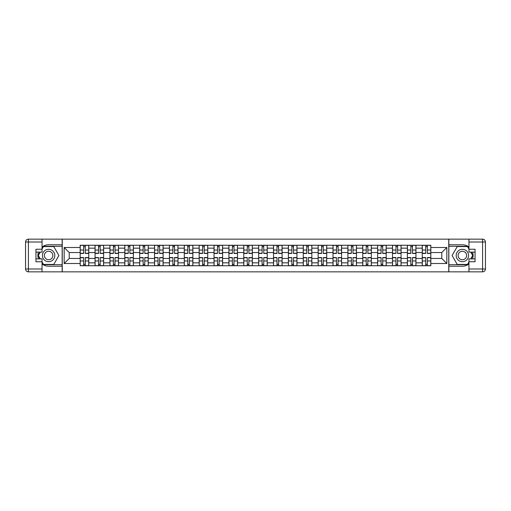 <?xml version="1.0" encoding="UTF-8"?>
<svg xmlns="http://www.w3.org/2000/svg" width="511" height="511" viewBox="0 0 511 511"><rect width="100%" height="100%" fill="white"/><g stroke="black" fill="none" stroke-linecap="round" stroke-linejoin="round"><path stroke-width="0.77" d="M42.043 263.97A10.725 10.725 0 0 0 48.622 266.225L62.157 266.225L62.157 271.852L448.843 271.852L448.843 266.225L462.378 266.225A10.725 10.725 0 0 0 468.957 263.97M468.957 247.03A10.725 10.725 0 0 0 462.378 244.775L448.843 244.775L448.843 239.148L62.157 239.148L62.157 244.775L48.622 244.775A10.725 10.725 0 0 0 42.043 247.03M95.052 265.746L95.052 248.161L88.761 248.161L88.761 265.746M88.761 248.161L88.761 245.254M95.052 248.161L95.052 245.254M103.631 245.254L103.631 265.746M109.922 265.746L109.922 245.254M118.501 245.254L118.501 265.746M124.793 265.746L124.793 245.254M133.377 245.254L133.377 265.746M139.669 265.746L139.669 245.254M148.247 245.254L148.247 265.746M154.539 265.746L154.539 245.254M163.118 245.254L163.118 265.746M169.409 265.746L169.409 245.254M177.994 245.254L177.994 265.746M184.286 265.746L184.286 245.254M192.864 245.254L192.864 265.746M199.156 265.746L199.156 245.254M207.734 245.254L207.734 265.746M214.026 265.746L214.026 245.254M222.611 245.254L222.611 265.746M228.902 265.746L228.902 245.254M237.481 245.254L237.481 265.746M243.773 265.746L243.773 245.254M252.351 245.254L252.351 265.746M258.649 265.746L258.649 245.254M267.227 245.254L267.227 265.746M273.519 265.746L273.519 245.254M282.098 245.254L282.098 265.746M288.389 265.746L288.389 245.254M296.974 245.254L296.974 265.746M303.266 265.746L303.266 245.254M311.844 245.254L311.844 265.746M318.136 265.746L318.136 245.254M326.714 245.254L326.714 265.746M333.006 265.746L333.006 245.254M341.591 245.254L341.591 265.746M347.882 265.746L347.882 245.254M356.461 245.254L356.461 265.746M362.753 265.746L362.753 245.254M371.331 245.254L371.331 265.746M377.623 265.746L377.623 245.254M386.207 245.254L386.207 265.746M392.499 265.746L392.499 245.254M401.078 245.254L401.078 265.746M407.369 265.746L407.369 245.254M415.948 245.254L415.948 265.746M422.239 265.746L422.239 245.254M422.239 258.457L415.948 258.457M407.369 258.457L401.078 258.457M392.499 258.457L386.207 258.457M377.623 258.457L371.331 258.457M362.753 258.457L356.461 258.457M347.882 258.457L341.591 258.457M333.006 258.457L326.714 258.457M318.136 258.457L311.844 258.457M303.266 258.457L296.974 258.457M288.389 258.457L282.098 258.457M273.519 258.457L267.227 258.457M258.649 258.457L252.351 258.457M243.773 258.457L237.481 258.457M228.902 258.457L222.611 258.457M214.026 258.457L207.734 258.457M199.156 258.457L192.864 258.457M184.286 258.457L177.994 258.457M169.409 258.457L163.118 258.457M154.539 258.457L148.247 258.457M139.669 258.457L133.377 258.457M124.793 258.457L118.501 258.457M109.922 258.457L103.631 258.457M95.052 258.457L88.761 258.457M422.239 252.543L415.948 252.543M407.369 252.543L401.078 252.543M392.499 252.543L386.207 252.543M377.623 252.543L371.331 252.543M362.753 252.543L356.461 252.543M347.882 252.543L341.591 252.543M333.006 252.543L326.714 252.543M318.136 252.543L311.844 252.543M303.266 252.543L296.974 252.543M288.389 252.543L282.098 252.543M273.519 252.543L267.227 252.543M258.649 252.543L252.351 252.543M243.773 252.543L237.481 252.543M228.902 252.543L222.611 252.543M214.026 252.543L207.734 252.543M199.156 252.543L192.864 252.543M184.286 252.543L177.994 252.543M169.409 252.543L163.118 252.543M154.539 252.543L148.247 252.543M139.669 252.543L133.377 252.543M124.793 252.543L118.501 252.543M109.922 252.543L103.631 252.543M95.052 252.543L88.761 252.543M69.215 258.457L80.176 258.457L80.176 252.543L69.215 252.543L69.215 258.457L64.162 263.51L64.162 247.49L80.176 247.49L80.176 252.543M430.824 252.543L430.824 258.457L441.785 258.457L441.785 252.543L430.824 252.543L430.824 245.254L80.176 245.254L80.176 247.49M430.824 247.49L446.838 247.49L446.838 263.51L430.824 263.51L430.824 258.457M80.176 258.457L80.176 265.746L430.824 265.746L430.824 263.51M80.176 263.51L64.162 263.51M448.747 271.852L448.747 239.148M62.253 271.852L62.253 239.148M85.28 264.321L83.657 264.321M83.657 246.679L85.28 246.679M100.15 264.321L98.527 264.321M98.527 246.679L100.15 246.679M115.02 264.321L113.404 264.321M113.404 246.679L115.02 246.679M129.896 264.321L128.274 264.321M128.274 246.679L129.896 246.679M144.766 264.321L143.144 264.321M143.144 246.679L144.766 246.679M159.643 264.321L158.02 264.321M158.02 246.679L159.643 246.679M174.513 264.321L172.89 264.321M172.89 246.679L174.513 246.679M189.383 264.321L187.767 264.321M187.767 246.679L189.383 246.679M204.259 264.321L202.637 264.321M202.637 246.679L204.259 246.679M219.13 264.321L217.507 264.321M217.507 246.679L219.13 246.679M234 264.321L232.384 264.321M232.384 246.679L234 246.679M248.876 264.321L247.254 264.321M247.254 246.679L248.876 246.679M263.746 264.321L262.124 264.321M262.124 246.679L263.746 246.679M278.616 264.321L277 264.321M277 246.679L278.616 246.679M293.493 264.321L291.87 264.321M291.87 246.679L293.493 246.679M308.363 264.321L306.741 264.321M306.741 246.679L308.363 246.679M323.233 264.321L321.617 264.321M321.617 246.679L323.233 246.679M338.11 264.321L336.487 264.321M336.487 246.679L338.11 246.679M352.98 264.321L351.357 264.321M351.357 246.679L352.98 246.679M367.856 264.321L366.234 264.321M366.234 246.679L367.856 246.679M382.726 264.321L381.104 264.321M381.104 246.679L382.726 246.679M397.596 264.321L395.98 264.321M395.98 246.679L397.596 246.679M412.473 264.321L410.85 264.321M410.85 246.679L412.473 246.679M427.343 264.321L425.72 264.321M425.72 246.679L427.343 246.679M64.162 247.49L69.215 252.543M441.785 258.457L446.838 263.51M441.785 252.543L446.838 247.49M85.28 253.45L85.28 245.344L88.71 245.344L88.71 253.45L85.28 253.45M83.657 246.583L85.28 246.583M83.657 245.344L80.227 245.344L80.227 253.45L83.657 253.45L83.657 245.344L85.28 245.344M83.657 257.55L83.657 265.656L80.227 265.656L80.227 257.55L83.657 257.55M85.28 264.417L83.657 264.417M85.28 265.656L88.71 265.656L88.71 257.55L85.28 257.55L85.28 265.656L83.657 265.656M100.15 253.45L100.15 245.344L103.58 245.344L103.58 253.45L100.15 253.45M98.527 246.583L100.15 246.583M98.527 245.344L95.097 245.344L95.097 253.45L98.527 253.45L98.527 245.344L100.15 245.344M115.02 253.45L115.02 245.344L118.456 245.344L118.456 253.45L115.02 253.45M113.404 246.583L115.02 246.583M113.404 245.344L109.967 245.344L109.967 253.45L113.404 253.45L113.404 245.344L115.02 245.344M38.446 252.115A10.725 10.725 0 0 0 38.446 258.885M62.157 239.148L42.043 239.148L42.043 252.115L35.942 252.115M62.157 271.852L28.412 271.852A2.862 2.862 0 0 1 25.55 268.99L25.55 242.01A2.862 2.862 0 0 1 28.412 239.148L42.043 239.148M62.157 266.225L62.157 244.775M35.942 258.885L42.043 258.885L42.043 271.852M42.043 249.253L35.942 249.253L35.942 261.747L42.043 261.747M62.157 246.302L43.307 246.302L42.043 248.493M42.043 262.507L43.307 264.698L62.157 264.698M39.954 252.115L37.999 255.5L39.954 258.885M472.554 258.885A10.725 10.725 0 0 0 472.554 252.115M448.843 271.852L468.957 271.852L468.957 258.885L475.058 258.885M448.843 239.148L482.588 239.148A2.862 2.862 0 0 1 485.45 242.01L485.45 268.99A2.862 2.862 0 0 1 482.588 271.852L468.957 271.852M448.843 244.775L448.843 266.225M475.058 252.115L468.957 252.115L468.957 239.148M468.957 261.747L475.058 261.747L475.058 249.253L468.957 249.253M448.843 264.698L467.693 264.698L468.957 262.507M468.957 248.493L467.693 246.302L448.843 246.302M471.046 258.885L473.001 255.5L471.046 252.115M42.426 255.5A6.196 6.196 0 0 0 48.622 261.696A6.196 6.196 0 0 0 54.818 255.5A6.196 6.196 0 0 0 48.622 249.304A6.196 6.196 0 0 0 42.426 255.5M44.38 255.5A4.241 4.241 0 0 0 48.622 259.741A4.241 4.241 0 0 0 52.863 255.5A4.241 4.241 0 0 0 48.622 251.259A4.241 4.241 0 0 0 44.38 255.5M42.043 249.068L43.473 246.583L53.77 246.583L58.912 255.5L53.77 264.417L43.473 264.417L42.043 261.932M40.28 258.885L38.331 255.5L40.28 252.115M456.182 255.5A6.196 6.196 0 0 0 462.378 261.696A6.196 6.196 0 0 0 468.574 255.5A6.196 6.196 0 0 0 462.378 249.304A6.196 6.196 0 0 0 456.182 255.5M458.137 255.5A4.241 4.241 0 0 0 462.378 259.741A4.241 4.241 0 0 0 466.62 255.5A4.241 4.241 0 0 0 462.378 251.259A4.241 4.241 0 0 0 458.137 255.5M468.957 261.932L467.527 264.417L457.23 264.417L452.088 255.5L457.23 246.583L467.527 246.583L468.957 249.068M470.72 252.115L472.669 255.5L470.72 258.885M98.527 257.55L98.527 265.656L95.097 265.656L95.097 257.55L98.527 257.55M100.15 264.417L98.527 264.417M100.15 265.656L103.58 265.656L103.58 257.55L100.15 257.55L100.15 265.656L98.527 265.656M113.404 257.55L113.404 265.656L109.967 265.656L109.967 257.55L113.404 257.55M115.02 264.417L113.404 264.417M115.02 265.656L118.456 265.656L118.456 257.55L115.02 257.55L115.02 265.656L113.404 265.656M129.896 253.45L129.896 245.344L133.326 245.344L133.326 253.45L129.896 253.45M128.274 246.583L129.896 246.583M128.274 245.344L124.844 245.344L124.844 253.45L128.274 253.45L128.274 245.344L129.896 245.344M144.766 253.45L144.766 245.344L148.196 245.344L148.196 253.45L144.766 253.45M143.144 246.583L144.766 246.583M143.144 245.344L139.714 245.344L139.714 253.45L143.144 253.45L143.144 245.344L144.766 245.344M159.643 253.45L159.643 245.344L163.073 245.344L163.073 253.45L159.643 253.45M158.02 246.583L159.643 246.583M158.02 245.344L154.584 245.344L154.584 253.45L158.02 253.45L158.02 245.344L159.643 245.344M128.274 257.55L128.274 265.656L124.844 265.656L124.844 257.55L128.274 257.55M129.896 264.417L128.274 264.417M129.896 265.656L133.326 265.656L133.326 257.55L129.896 257.55L129.896 265.656L128.274 265.656M143.144 257.55L143.144 265.656L139.714 265.656L139.714 257.55L143.144 257.55M144.766 264.417L143.144 264.417M144.766 265.656L148.196 265.656L148.196 257.55L144.766 257.55L144.766 265.656L143.144 265.656M158.02 257.55L158.02 265.656L154.584 265.656L154.584 257.55L158.02 257.55M159.643 264.417L158.02 264.417M159.643 265.656L163.073 265.656L163.073 257.55L159.643 257.55L159.643 265.656L158.02 265.656M174.513 253.45L174.513 245.344L177.943 245.344L177.943 253.45L174.513 253.45M172.89 246.583L174.513 246.583M172.89 245.344L169.46 245.344L169.46 253.45L172.89 253.45L172.89 245.344L174.513 245.344M172.89 257.55L172.89 265.656L169.46 265.656L169.46 257.55L172.89 257.55M174.513 264.417L172.89 264.417M174.513 265.656L177.943 265.656L177.943 257.55L174.513 257.55L174.513 265.656L172.89 265.656M189.383 253.45L189.383 245.344L192.819 245.344L192.819 253.45L189.383 253.45M187.767 246.583L189.383 246.583M187.767 245.344L184.33 245.344L184.33 253.45L187.767 253.45L187.767 245.344L189.383 245.344M187.767 257.55L187.767 265.656L184.33 265.656L184.33 257.55L187.767 257.55M189.383 264.417L187.767 264.417M189.383 265.656L192.819 265.656L192.819 257.55L189.383 257.55L189.383 265.656L187.767 265.656M204.259 253.45L204.259 245.344L207.69 245.344L207.69 253.45L204.259 253.45M202.637 246.583L204.259 246.583M202.637 245.344L199.207 245.344L199.207 253.45L202.637 253.45L202.637 245.344L204.259 245.344M202.637 257.55L202.637 265.656L199.207 265.656L199.207 257.55L202.637 257.55M204.259 264.417L202.637 264.417M204.259 265.656L207.69 265.656L207.69 257.55L204.259 257.55L204.259 265.656L202.637 265.656M219.13 253.45L219.13 245.344L222.56 245.344L222.56 253.45L219.13 253.45M217.507 246.583L219.13 246.583M217.507 245.344L214.077 245.344L214.077 253.45L217.507 253.45L217.507 245.344L219.13 245.344M217.507 257.55L217.507 265.656L214.077 265.656L214.077 257.55L217.507 257.55M219.13 264.417L217.507 264.417M219.13 265.656L222.56 265.656L222.56 257.55L219.13 257.55L219.13 265.656L217.507 265.656M234 253.45L234 245.344L237.436 245.344L237.436 253.45L234 253.45M232.384 246.583L234 246.583M232.384 245.344L228.947 245.344L228.947 253.45L232.384 253.45L232.384 245.344L234 245.344M232.384 257.55L232.384 265.656L228.947 265.656L228.947 257.55L232.384 257.55M234 264.417L232.384 264.417M234 265.656L237.436 265.656L237.436 257.55L234 257.55L234 265.656L232.384 265.656M248.876 253.45L248.876 245.344L252.306 245.344L252.306 253.45L248.876 253.45M247.254 246.583L248.876 246.583M247.254 245.344L243.824 245.344L243.824 253.45L247.254 253.45L247.254 245.344L248.876 245.344M247.254 257.55L247.254 265.656L243.824 265.656L243.824 257.55L247.254 257.55M248.876 264.417L247.254 264.417M248.876 265.656L252.306 265.656L252.306 257.55L248.876 257.55L248.876 265.656L247.254 265.656M263.746 253.45L263.746 245.344L267.176 245.344L267.176 253.45L263.746 253.45M262.124 246.583L263.746 246.583M262.124 245.344L258.694 245.344L258.694 253.45L262.124 253.45L262.124 245.344L263.746 245.344M262.124 257.55L262.124 265.656L258.694 265.656L258.694 257.55L262.124 257.55M263.746 264.417L262.124 264.417M263.746 265.656L267.176 265.656L267.176 257.55L263.746 257.55L263.746 265.656L262.124 265.656M278.616 253.45L278.616 245.344L282.053 245.344L282.053 253.45L278.616 253.45M277 246.583L278.616 246.583M277 245.344L273.564 245.344L273.564 253.45L277 253.45L277 245.344L278.616 245.344M277 257.55L277 265.656L273.564 265.656L273.564 257.55L277 257.55M278.616 264.417L277 264.417M278.616 265.656L282.053 265.656L282.053 257.55L278.616 257.55L278.616 265.656L277 265.656M293.493 253.45L293.493 245.344L296.923 245.344L296.923 253.45L293.493 253.45M291.87 246.583L293.493 246.583M291.87 245.344L288.44 245.344L288.44 253.45L291.87 253.45L291.87 245.344L293.493 245.344M291.87 257.55L291.87 265.656L288.44 265.656L288.44 257.55L291.87 257.55M293.493 264.417L291.87 264.417M293.493 265.656L296.923 265.656L296.923 257.55L293.493 257.55L293.493 265.656L291.87 265.656M308.363 253.45L308.363 245.344L311.793 245.344L311.793 253.45L308.363 253.45M306.741 246.583L308.363 246.583M306.741 245.344L303.31 245.344L303.31 253.45L306.741 253.45L306.741 245.344L308.363 245.344M306.741 257.55L306.741 265.656L303.31 265.656L303.31 257.55L306.741 257.55M308.363 264.417L306.741 264.417M308.363 265.656L311.793 265.656L311.793 257.55L308.363 257.55L308.363 265.656L306.741 265.656M323.233 253.45L323.233 245.344L326.67 245.344L326.67 253.45L323.233 253.45M321.617 246.583L323.233 246.583M321.617 245.344L318.181 245.344L318.181 253.45L321.617 253.45L321.617 245.344L323.233 245.344M321.617 257.55L321.617 265.656L318.181 265.656L318.181 257.55L321.617 257.55M323.233 264.417L321.617 264.417M323.233 265.656L326.67 265.656L326.67 257.55L323.233 257.55L323.233 265.656L321.617 265.656M338.11 253.45L338.11 245.344L341.54 245.344L341.54 253.45L338.11 253.45M336.487 246.583L338.11 246.583M336.487 245.344L333.057 245.344L333.057 253.45L336.487 253.45L336.487 245.344L338.11 245.344M336.487 257.55L336.487 265.656L333.057 265.656L333.057 257.55L336.487 257.55M338.11 264.417L336.487 264.417M338.11 265.656L341.54 265.656L341.54 257.55L338.11 257.55L338.11 265.656L336.487 265.656M352.98 253.45L352.98 245.344L356.416 245.344L356.416 253.45L352.98 253.45M351.357 246.583L352.98 246.583M351.357 245.344L347.927 245.344L347.927 253.45L351.357 253.45L351.357 245.344L352.98 245.344M351.357 257.55L351.357 265.656L347.927 265.656L347.927 257.55L351.357 257.55M352.98 264.417L351.357 264.417M352.98 265.656L356.416 265.656L356.416 257.55L352.98 257.55L352.98 265.656L351.357 265.656M367.856 253.45L367.856 245.344L371.286 245.344L371.286 253.45L367.856 253.45M366.234 246.583L367.856 246.583M366.234 245.344L362.804 245.344L362.804 253.45L366.234 253.45L366.234 245.344L367.856 245.344M366.234 257.55L366.234 265.656L362.804 265.656L362.804 257.55L366.234 257.55M367.856 264.417L366.234 264.417M367.856 265.656L371.286 265.656L371.286 257.55L367.856 257.55L367.856 265.656L366.234 265.656M382.726 253.45L382.726 245.344L386.156 245.344L386.156 253.45L382.726 253.45M381.104 246.583L382.726 246.583M381.104 245.344L377.674 245.344L377.674 253.45L381.104 253.45L381.104 245.344L382.726 245.344M381.104 257.55L381.104 265.656L377.674 265.656L377.674 257.55L381.104 257.55M382.726 264.417L381.104 264.417M382.726 265.656L386.156 265.656L386.156 257.55L382.726 257.55L382.726 265.656L381.104 265.656M397.596 253.45L397.596 245.344L401.033 245.344L401.033 253.45L397.596 253.45M395.98 246.583L397.596 246.583M395.98 245.344L392.544 245.344L392.544 253.45L395.98 253.45L395.98 245.344L397.596 245.344M395.98 257.55L395.98 265.656L392.544 265.656L392.544 257.55L395.98 257.55M397.596 264.417L395.98 264.417M397.596 265.656L401.033 265.656L401.033 257.55L397.596 257.55L397.596 265.656L395.98 265.656M412.473 253.45L412.473 245.344L415.903 245.344L415.903 253.45L412.473 253.45M410.85 246.583L412.473 246.583M410.85 245.344L407.42 245.344L407.42 253.45L410.85 253.45L410.85 245.344L412.473 245.344M410.85 257.55L410.85 265.656L407.42 265.656L407.42 257.55L410.85 257.55M412.473 264.417L410.85 264.417M412.473 265.656L415.903 265.656L415.903 257.55L412.473 257.55L412.473 265.656L410.85 265.656M427.343 253.45L427.343 245.344L430.773 245.344L430.773 253.45L427.343 253.45M425.72 246.583L427.343 246.583M425.72 245.344L422.29 245.344L422.29 253.45L425.72 253.45L425.72 245.344L427.343 245.344M425.72 257.55L425.72 265.656L422.29 265.656L422.29 257.55L425.72 257.55M427.343 264.417L425.72 264.417M427.343 265.656L430.773 265.656L430.773 257.55L427.343 257.55L427.343 265.656L425.72 265.656M407.369 248.161L401.078 248.161M392.499 248.161L386.207 248.161M377.623 248.161L371.331 248.161M362.753 248.161L356.461 248.161M347.882 248.161L341.591 248.161M333.006 248.161L326.714 248.161M318.136 248.161L311.844 248.161M303.266 248.161L296.974 248.161M288.389 248.161L282.098 248.161M273.519 248.161L267.227 248.161M258.649 248.161L252.351 248.161M243.773 248.161L237.481 248.161M228.902 248.161L222.611 248.161M214.026 248.161L207.734 248.161M199.156 248.161L192.864 248.161M184.286 248.161L177.994 248.161M169.409 248.161L163.118 248.161M154.539 248.161L148.247 248.161M139.669 248.161L133.377 248.161M124.793 248.161L118.501 248.161M109.922 248.161L103.631 248.161M422.239 248.161L415.948 248.161M407.369 262.839L401.078 262.839M392.499 262.839L386.207 262.839M377.623 262.839L371.331 262.839M362.753 262.839L356.461 262.839M347.882 262.839L341.591 262.839M333.006 262.839L326.714 262.839M318.136 262.839L311.844 262.839M303.266 262.839L296.974 262.839M288.389 262.839L282.098 262.839M273.519 262.839L267.227 262.839M258.649 262.839L252.351 262.839M243.773 262.839L237.481 262.839M228.902 262.839L222.611 262.839M214.026 262.839L207.734 262.839M199.156 262.839L192.864 262.839M184.286 262.839L177.994 262.839M169.409 262.839L163.118 262.839M154.539 262.839L148.247 262.839M139.669 262.839L133.377 262.839M124.793 262.839L118.501 262.839M109.922 262.839L103.631 262.839M95.052 262.839L88.761 262.839M422.239 262.839L415.948 262.839M85.28 253.252L88.71 253.252M85.28 250.032L88.71 250.032M80.227 253.252L83.657 253.252M80.227 250.032L83.657 250.032M83.657 257.748L80.227 257.748M83.657 260.968L80.227 260.968M88.71 257.748L85.28 257.748M88.71 260.968L85.28 260.968M100.15 253.252L103.58 253.252M100.15 250.032L103.58 250.032M95.097 253.252L98.527 253.252M95.097 250.032L98.527 250.032M115.02 253.252L118.456 253.252M115.02 250.032L118.456 250.032M109.967 253.252L113.404 253.252M109.967 250.032L113.404 250.032M42.043 242.01L28.412 242.01L28.412 268.99L42.043 268.99M25.55 242.01L28.412 242.01L28.412 239.148M28.412 271.852L28.412 268.99L25.55 268.99M468.957 268.99L482.588 268.99L482.588 242.01L468.957 242.01M485.45 268.99L482.588 268.99L482.588 271.852M482.588 239.148L482.588 242.01L485.45 242.01M98.527 257.748L95.097 257.748M98.527 260.968L95.097 260.968M103.58 257.748L100.15 257.748M103.58 260.968L100.15 260.968M113.404 257.748L109.967 257.748M113.404 260.968L109.967 260.968M118.456 257.748L115.02 257.748M118.456 260.968L115.02 260.968M129.896 253.252L133.326 253.252M129.896 250.032L133.326 250.032M124.844 253.252L128.274 253.252M124.844 250.032L128.274 250.032M144.766 253.252L148.196 253.252M144.766 250.032L148.196 250.032M139.714 253.252L143.144 253.252M139.714 250.032L143.144 250.032M159.643 253.252L163.073 253.252M159.643 250.032L163.073 250.032M154.584 253.252L158.02 253.252M154.584 250.032L158.02 250.032M128.274 257.748L124.844 257.748M128.274 260.968L124.844 260.968M133.326 257.748L129.896 257.748M133.326 260.968L129.896 260.968M143.144 257.748L139.714 257.748M143.144 260.968L139.714 260.968M148.196 257.748L144.766 257.748M148.196 260.968L144.766 260.968M158.02 257.748L154.584 257.748M158.02 260.968L154.584 260.968M163.073 257.748L159.643 257.748M163.073 260.968L159.643 260.968M174.513 253.252L177.943 253.252M174.513 250.032L177.943 250.032M169.46 253.252L172.89 253.252M169.46 250.032L172.89 250.032M172.89 257.748L169.46 257.748M172.89 260.968L169.46 260.968M177.943 257.748L174.513 257.748M177.943 260.968L174.513 260.968M189.383 253.252L192.819 253.252M189.383 250.032L192.819 250.032M184.33 253.252L187.767 253.252M184.33 250.032L187.767 250.032M187.767 257.748L184.33 257.748M187.767 260.968L184.33 260.968M192.819 257.748L189.383 257.748M192.819 260.968L189.383 260.968M204.259 253.252L207.69 253.252M204.259 250.032L207.69 250.032M199.207 253.252L202.637 253.252M199.207 250.032L202.637 250.032M202.637 257.748L199.207 257.748M202.637 260.968L199.207 260.968M207.69 257.748L204.259 257.748M207.69 260.968L204.259 260.968M219.13 253.252L222.56 253.252M219.13 250.032L222.56 250.032M214.077 253.252L217.507 253.252M214.077 250.032L217.507 250.032M217.507 257.748L214.077 257.748M217.507 260.968L214.077 260.968M222.56 257.748L219.13 257.748M222.56 260.968L219.13 260.968M234 253.252L237.436 253.252M234 250.032L237.436 250.032M228.947 253.252L232.384 253.252M228.947 250.032L232.384 250.032M232.384 257.748L228.947 257.748M232.384 260.968L228.947 260.968M237.436 257.748L234 257.748M237.436 260.968L234 260.968M248.876 253.252L252.306 253.252M248.876 250.032L252.306 250.032M243.824 253.252L247.254 253.252M243.824 250.032L247.254 250.032M247.254 257.748L243.824 257.748M247.254 260.968L243.824 260.968M252.306 257.748L248.876 257.748M252.306 260.968L248.876 260.968M263.746 253.252L267.176 253.252M263.746 250.032L267.176 250.032M258.694 253.252L262.124 253.252M258.694 250.032L262.124 250.032M262.124 257.748L258.694 257.748M262.124 260.968L258.694 260.968M267.176 257.748L263.746 257.748M267.176 260.968L263.746 260.968M278.616 253.252L282.053 253.252M278.616 250.032L282.053 250.032M273.564 253.252L277 253.252M273.564 250.032L277 250.032M277 257.748L273.564 257.748M277 260.968L273.564 260.968M282.053 257.748L278.616 257.748M282.053 260.968L278.616 260.968M293.493 253.252L296.923 253.252M293.493 250.032L296.923 250.032M288.44 253.252L291.87 253.252M288.44 250.032L291.87 250.032M291.87 257.748L288.44 257.748M291.87 260.968L288.44 260.968M296.923 257.748L293.493 257.748M296.923 260.968L293.493 260.968M308.363 253.252L311.793 253.252M308.363 250.032L311.793 250.032M303.31 253.252L306.741 253.252M303.31 250.032L306.741 250.032M306.741 257.748L303.31 257.748M306.741 260.968L303.31 260.968M311.793 257.748L308.363 257.748M311.793 260.968L308.363 260.968M323.233 253.252L326.67 253.252M323.233 250.032L326.67 250.032M318.181 253.252L321.617 253.252M318.181 250.032L321.617 250.032M321.617 257.748L318.181 257.748M321.617 260.968L318.181 260.968M326.67 257.748L323.233 257.748M326.67 260.968L323.233 260.968M338.11 253.252L341.54 253.252M338.11 250.032L341.54 250.032M333.057 253.252L336.487 253.252M333.057 250.032L336.487 250.032M336.487 257.748L333.057 257.748M336.487 260.968L333.057 260.968M341.54 257.748L338.11 257.748M341.54 260.968L338.11 260.968M352.98 253.252L356.416 253.252M352.98 250.032L356.416 250.032M347.927 253.252L351.357 253.252M347.927 250.032L351.357 250.032M351.357 257.748L347.927 257.748M351.357 260.968L347.927 260.968M356.416 257.748L352.98 257.748M356.416 260.968L352.98 260.968M367.856 253.252L371.286 253.252M367.856 250.032L371.286 250.032M362.804 253.252L366.234 253.252M362.804 250.032L366.234 250.032M366.234 257.748L362.804 257.748M366.234 260.968L362.804 260.968M371.286 257.748L367.856 257.748M371.286 260.968L367.856 260.968M382.726 253.252L386.156 253.252M382.726 250.032L386.156 250.032M377.674 253.252L381.104 253.252M377.674 250.032L381.104 250.032M381.104 257.748L377.674 257.748M381.104 260.968L377.674 260.968M386.156 257.748L382.726 257.748M386.156 260.968L382.726 260.968M397.596 253.252L401.033 253.252M397.596 250.032L401.033 250.032M392.544 253.252L395.98 253.252M392.544 250.032L395.98 250.032M395.98 257.748L392.544 257.748M395.98 260.968L392.544 260.968M401.033 257.748L397.596 257.748M401.033 260.968L397.596 260.968M412.473 253.252L415.903 253.252M412.473 250.032L415.903 250.032M407.42 253.252L410.85 253.252M407.42 250.032L410.85 250.032M410.85 257.748L407.42 257.748M410.85 260.968L407.42 260.968M415.903 257.748L412.473 257.748M415.903 260.968L412.473 260.968M427.343 253.252L430.773 253.252M427.343 250.032L430.773 250.032M422.29 253.252L425.72 253.252M422.29 250.032L425.72 250.032M425.72 257.748L422.29 257.748M425.72 260.968L422.29 260.968M430.773 257.748L427.343 257.748M430.773 260.968L427.343 260.968"/></g></svg>
